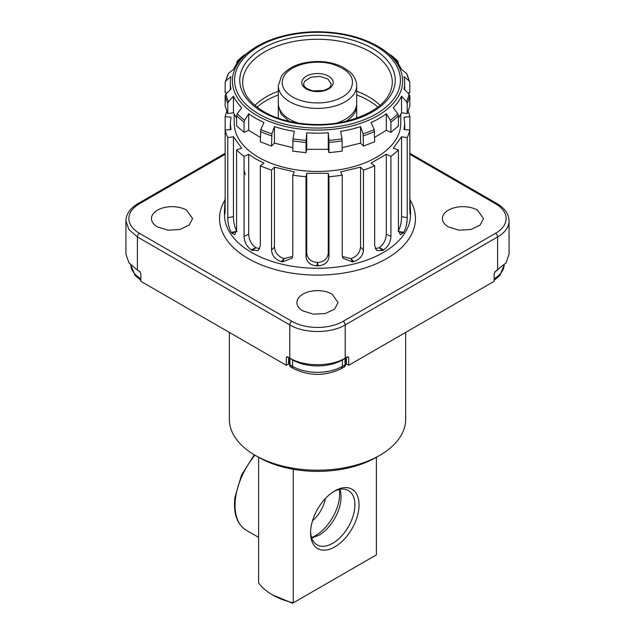 <?xml version="1.0" encoding="UTF-8"?>
<svg xmlns="http://www.w3.org/2000/svg" width="635" height="635" viewBox="0 0 635 635"><rect width="100%" height="100%" fill="white"/><g stroke="black" fill="none" stroke-linecap="round" stroke-linejoin="round"><path stroke-width="0.95" d="M336.653 123.103A39.187 22.622 0 0 0 353.909 111.728A39.187 22.622 0 0 0 356.687 103.37L356.687 85.773A39.187 22.622 0 0 1 353.909 94.131A39.187 22.622 180 0 1 310.126 107.99A39.187 22.622 180 0 1 278.313 85.773L278.313 103.37A39.187 22.622 0 0 0 298.347 123.103M311.587 537.543A34.282 19.796 120 0 0 339.352 498.356A34.282 19.796 -60 0 0 339.36 489.434M312.499 520.827A24.487 14.137 120 0 0 325.342 498.586M334.82 490.887L334.82 490.887A34.282 19.796 120 0 0 310.571 532.876A34.282 19.796 120 0 0 334.82 546.878A34.282 19.796 120 0 0 359.061 504.881A34.282 19.796 120 0 0 334.82 490.887L334.82 490.887M310.594 531.638A31.345 18.098 120 0 0 317.063 544.83A31.345 18.098 120 0 0 332.74 543.274A31.345 18.098 -60 0 0 353.219 515.652A31.345 18.098 -60 0 0 348.409 490.537A31.345 18.098 -60 0 0 333.756 491.53M339.868 489.331A31.345 18.098 -60 0 1 318.889 535.281L311.753 538.035M376.38 457.295A83.264 48.069 0 0 1 258.62 457.295L255.159 455.295L258.62 457.295L258.62 582.866A63.675 36.759 0 0 0 272.478 594.868A63.675 36.759 0 0 0 293.259 602.861L376.38 554.871L376.38 457.295L379.841 455.295A88.162 50.903 180 0 1 255.159 455.295L255.159 455.295A88.162 50.903 180 0 1 229.338 419.298L229.338 332.407M293.259 469.289L293.259 602.861L292.584 603.25L272.478 594.868M405.662 332.407L405.662 419.298A88.162 50.903 180 0 1 379.841 455.295M343.797 367.213L345.877 363.458M291.203 367.213L289.965 364.847L292.56 366.347A35.266 20.36 0 0 0 342.44 366.347L345.035 364.847L345.027 358.219M345.496 357.942L345.503 363.291L348.671 365.308L494.133 281.329L494.133 273.733L495.514 271.335L506.087 262.795L509.072 254.135L509.072 220.94C508.865 214.019 504.833 208.24 496.991 203.597A2.937 1.699 120 0 0 495.514 203.748A36.243 20.923 180 0 1 495.514 233.339L343.13 321.318A36.243 20.923 180 0 1 291.87 321.318L139.486 233.339A36.243 20.923 180 0 1 139.486 203.748L225.155 154.289M289.504 357.942L289.497 363.291L286.329 365.308L140.867 281.329L140.867 273.733L139.486 271.335L137.406 270.129L137.406 236.942L128.913 229.6L125.928 220.94L125.928 254.135L128.913 262.795L137.406 270.129M345.503 358.092A2.937 1.699 180 0 1 345.035 358.45L342.44 359.95A35.266 20.36 180 0 1 292.56 359.95L289.973 358.219M347.281 356.91L348.266 356.814L348.671 357.711L347.281 356.91L345.21 358.116L345.21 324.922C330.787 333.685 304.213 333.685 289.79 324.922L137.406 236.942A2.937 1.699 -60 0 1 139.486 233.339M287.719 356.91L286.329 357.711L286.734 356.814L287.719 356.91L289.79 358.116C304.221 366.879 330.779 366.879 345.21 358.116M348.671 357.711L348.671 365.308M286.329 357.711L286.329 365.308M186.587 210.145A20.574 11.874 0 0 0 164.163 207.574A20.574 11.874 0 0 0 151.463 218.543A20.574 11.874 0 0 0 157.496 226.941L168.029 230.188L179.911 229.513L189.143 225.139L192.603 218.543L186.587 210.145M332.049 294.124A20.574 11.874 0 0 0 309.626 291.552A20.574 11.874 0 0 0 296.926 302.522A20.574 11.874 0 0 0 302.951 310.92L313.484 314.166L325.374 313.499L334.605 309.126L338.066 302.522L332.049 294.124M477.504 210.145A20.574 11.874 0 0 0 455.089 207.574A20.574 11.874 0 0 0 442.389 218.543A20.574 11.874 0 0 0 448.413 226.941L458.946 230.188L470.837 229.513L480.068 225.139L483.529 218.543L477.504 210.145M409.916 212.519L410.559 212.566C410.297 215.837 410.059 214.979 409.845 209.987L409.845 116.721A93.059 53.729 0 0 0 408.21 111.363M409.845 196.707L410.559 211.725A93.059 53.729 0 0 1 410.559 212.146A93.059 53.729 0 0 1 410.559 212.566L410.297 214.551M398.05 231.41C400.288 227.6 401.455 222.702 401.55 216.71L407.218 217.615L407.218 137.628A93.059 53.729 0 0 0 409.845 130L404.019 129.588L404.685 123.365L404.019 117.142L409.845 116.721M407.218 217.615C407.178 223.353 406.019 228.251 403.757 232.315A93.059 53.729 0 0 1 403.193 233.093L400.304 234.688L398.415 229.886L398.415 149.9A93.059 53.729 0 0 1 390.93 156.369L386.294 154.281L371.054 163.084L374.666 165.759L374.666 245.745L376.73 250.555L382.786 250.436A93.059 53.729 0 0 0 383.818 249.833C388.271 246.547 390.636 242.054 390.93 236.347L390.93 156.369M342.321 256.381L350.861 258.651C356.664 256.77 359.894 252.92 360.561 247.11L363.466 250.063L363.466 170.077A93.059 53.729 0 0 0 374.666 165.759M363.466 250.063C362.966 255.675 359.735 259.524 353.79 261.62A93.059 53.729 0 0 1 352.433 261.945L342.876 258.135L342.217 255.143L342.217 175.165A93.059 53.729 0 0 1 329.001 176.681L328.279 173.315L306.721 173.315L305.999 176.681L305.999 256.659L306.721 253.294C307.427 258.85 311.023 261.906 317.5 262.477C323.866 261.993 327.454 258.937 328.279 253.294L328.279 173.315M328.279 253.294L329.001 256.659L329.001 176.681M329.001 256.659C328.374 262.144 324.779 265.208 318.23 265.874A93.059 53.729 0 0 1 316.77 265.874C310.213 265.208 306.626 262.136 305.999 256.659M281.21 261.62C275.257 259.517 272.026 255.667 271.534 250.063L274.439 247.11C275.003 252.809 278.233 256.659 284.139 258.651L281.21 261.62A93.059 53.729 0 0 0 282.567 261.945L292.124 258.135L292.783 255.143L292.783 175.165A93.059 53.729 0 0 0 305.999 176.681M271.534 250.063L271.534 170.077A93.059 53.729 0 0 1 260.334 165.759L263.946 163.084L255.849 158.956L248.706 154.281L244.07 156.369L244.07 236.347L248.706 234.267C249.039 240.07 251.428 244.562 255.849 247.737L259.739 248.706M252.214 250.436L255.849 247.737L251.182 249.833A93.059 53.729 0 0 0 251.698 250.134L258.27 250.555L260.334 245.745L260.334 165.759M251.182 249.833C246.729 246.539 244.356 242.046 244.07 236.347M236.482 231.481L231.243 232.315A93.059 53.729 0 0 0 231.807 233.093L234.696 234.688L236.585 229.886L236.585 149.9A93.059 53.729 0 0 0 244.07 156.369M231.243 232.315C228.981 228.243 227.822 223.345 227.782 217.615L227.782 137.628A93.059 53.729 0 0 1 225.155 130L225.155 116.721A93.059 53.729 0 0 1 226.79 111.363M224.703 214.551L224.441 212.566C224.703 215.837 224.941 214.979 225.155 209.987L225.155 130L230.981 129.588L230.315 123.365L230.981 117.142L225.155 116.721M225.123 211.773L224.441 211.725A93.059 53.729 0 0 0 224.441 212.146A93.059 53.729 0 0 0 224.441 212.566L225.084 212.519M224.441 211.725L225.155 196.707M244.07 170.339L245.253 174.474M236.585 149.9L241.697 148.225L233.45 136.731L227.782 137.628M292.783 175.165L294.346 171.887L274.439 167.132L271.534 170.077M363.466 170.077L360.561 167.132L340.654 171.887L342.217 175.165M407.218 137.628L401.55 136.731L393.303 148.225L398.415 149.9M234.236 114.284L234.236 123.365A83.264 48.069 0 0 0 258.62 157.353A83.264 48.069 0 0 0 349.361 167.775A83.264 48.069 0 0 0 400.764 123.365L400.764 114.284M401.55 216.71L401.55 136.731M375.261 248.706L379.151 247.737C383.5 244.689 385.882 240.197 386.294 234.267L386.294 154.281M360.561 247.11L360.561 167.132M306.721 253.294L306.721 173.315M282.567 261.945L284.139 258.651L292.679 256.381M274.439 247.11L274.439 167.132M248.706 234.267L248.706 154.281M227.782 217.615L233.45 216.71C233.505 222.56 234.672 227.457 236.95 231.41M233.45 216.71L233.45 136.731M407.876 92.869L409.845 92.726L409.845 82.447L406.495 73.335A92.305 53.292 180 0 1 409.099 80.899L404.019 76.613A87.186 50.332 0 0 1 404.685 82.836A87.186 50.332 0 0 1 404.019 89.059L409.099 94.075L409.845 95.734L409.845 106.005L407.218 113.633L407.218 103.362L406.495 101.64L401.55 96.203L401.55 112.736L407.218 113.633M398.415 118.11L401.55 112.736M390.93 132.374L398.415 125.905L398.415 115.626L397.764 113.808A92.305 53.292 180 0 1 390.334 120.221L386.294 113.76L386.294 130.286L390.93 132.374L390.93 122.095L390.334 120.221M374.666 137.374L386.294 130.286M363.466 146.082L374.666 141.764L374.205 129.54A92.305 53.292 180 0 1 363.093 133.826L360.561 126.603L360.561 143.137L363.466 146.082L363.093 133.826M342.217 147.637L360.561 143.137M329.001 152.686L342.217 151.17L342.011 138.867A92.305 53.292 180 0 1 328.906 140.367L328.279 132.786L328.279 149.32L329.001 152.686L328.906 140.367M306.721 149.32L306.721 132.786L306.094 140.367A92.305 53.292 180 0 1 292.989 138.867L292.783 151.17L305.999 152.686L306.721 149.32L328.279 149.32M274.439 143.137L274.439 126.603L271.907 133.826A92.305 53.292 180 0 1 260.794 129.54L260.334 141.764L271.534 146.082L274.439 143.137L292.783 147.637M248.706 130.286L248.706 113.76L244.665 120.221A92.305 53.292 180 0 1 237.236 113.808L236.585 115.626L236.585 125.905L244.07 132.374L248.706 130.286L260.334 137.374M233.45 112.736L233.45 96.203L228.505 101.64A92.305 53.292 180 0 1 225.901 94.075L225.155 95.734L225.155 106.005L227.782 113.633L233.45 112.736L236.585 118.11M230.315 89.718L230.315 82.836A87.186 50.332 0 0 1 230.981 76.613L225.901 80.899L225.155 82.447L225.155 92.726L227.124 92.869M398.415 64.095L397.954 61.325L386.294 51.919A87.186 50.332 0 0 0 384.754 50.808L383.159 49.689A85.122 49.141 180 0 1 374.745 117.34A85.122 49.141 180 0 1 257.31 115.713A85.122 49.141 180 0 1 251.841 49.689L250.246 50.808A87.186 50.332 0 0 0 248.706 51.919L237.045 61.325L236.585 64.095M390.334 54.745A92.305 53.292 180 0 1 397.764 61.158L393.303 57.976A87.186 50.332 0 0 1 401.55 69.469L406.495 73.335M409.845 82.447L409.099 80.899M397.764 113.808L393.303 107.696A87.186 50.332 0 0 0 401.55 96.203M374.205 129.54L371.054 122.555A87.186 50.332 0 0 0 386.294 113.76M342.011 138.867L340.654 131.366A87.186 50.332 0 0 0 360.561 126.603M306.721 132.786A87.186 50.332 0 0 0 328.279 132.786M306.094 140.367L305.999 152.686M292.989 138.867L294.346 131.366A87.186 50.332 0 0 1 274.439 126.603M271.907 133.826L271.534 146.082M260.794 129.54L263.946 122.555L255.849 118.427A87.186 50.332 0 0 1 248.706 113.76M244.665 120.221L244.07 122.095L244.07 132.374M237.236 113.808L241.697 107.696A87.186 50.332 0 0 1 233.45 96.203M228.505 101.64L227.782 103.362L227.782 113.633M225.901 94.075L230.981 89.059A87.186 50.332 0 0 1 230.315 82.836M225.901 80.899A92.305 53.292 180 0 1 228.505 73.335L225.155 82.447M228.505 73.335L233.45 69.469A87.186 50.332 0 0 1 241.697 57.976L237.236 61.158A92.305 53.292 180 0 1 244.665 54.745M303.784 84.169A13.716 7.922 180 0 1 304.76 81.24L310.912 77.232L320.08 76.39L328.065 79.129L331.216 84.169L330.454 86.408C330.097 87.63 327.739 89.011 323.366 90.543L313.182 90.884C306.507 88.94 303.371 86.709 303.784 84.169M332.065 85.915A15.677 9.049 180 0 1 311.706 90.98A15.677 9.049 180 0 1 302.935 79.224A15.677 9.049 180 0 1 323.294 74.16A15.677 9.049 180 0 1 332.065 85.915M350.266 90.099A35.266 20.36 180 0 1 304.467 101.489A35.266 20.36 180 0 1 284.734 75.049C291.33 64.675 313.825 59.245 331.24 63.818C349.869 69.612 356.211 78.375 350.266 90.099M254.96 455.176A54.126 31.25 120 0 0 235.529 498.094A54.126 31.25 120 0 0 246.245 530.241L258.62 537.385M356.687 118.229L356.687 105.767A39.187 22.622 180 0 1 345.932 121.333M289.068 121.333L281.107 114.141L278.313 105.767L278.313 118.229M494.133 278.765A35.266 20.36 0 0 0 504.158 265.105L500.039 275.272L494.133 280.384M345.892 363.649C346.44 363.569 344.36 367.736 343.821 367.205L341.424 368.586L342.44 366.347L342.44 359.95A4.897 2.826 60 0 0 342.424 359.577M341.424 368.586C325.477 376.269 309.523 376.269 293.576 368.586A4.897 2.826 -60 0 1 292.56 366.347L292.56 359.95A4.897 2.826 -60 0 1 292.576 359.577M140.867 280.384L134.961 275.272L130.834 265.097A35.266 20.36 0 0 0 140.867 278.765M496.816 270.581L494.832 271.939M289.497 358.092A2.937 1.699 180 0 0 289.965 358.45L289.965 364.847L289.123 363.458M140.168 271.939A35.266 20.36 180 0 1 138.184 270.581M497.594 270.129L497.594 236.942L345.21 324.922A2.937 1.699 -120 0 0 343.13 321.318M346.385 357.434L346.385 363.99M288.615 357.434L288.615 363.99M289.79 358.116L289.79 324.922A2.937 1.699 -60 0 1 291.87 321.318M495.514 233.339A2.937 1.699 -120 0 1 497.594 236.942A39.187 22.622 0 0 0 509.072 220.94M225.155 153.289L138.009 203.597A2.937 1.699 60 0 1 139.486 203.748M409.845 154.289L495.514 203.748M409.916 199.787A97.957 56.555 180 0 1 386.771 258.532A97.957 56.555 180 0 1 386.691 258.58A97.957 56.555 180 0 1 248.229 258.532A97.957 56.555 180 0 1 225.084 199.787M410.559 212.146L410.559 214.543A93.059 53.729 180 0 1 353.116 264.184A93.059 53.729 180 0 1 251.698 252.54A93.059 53.729 180 0 1 224.441 214.543L224.441 212.146M409.877 211.773L410.559 211.725M398.518 231.481L403.757 232.315M398.526 231.561L403.193 233.093M386.294 234.267L390.93 236.347M382.786 250.436L379.151 247.737L383.818 249.833M352.433 261.945L350.861 258.651L353.79 261.62M316.77 265.874L317.5 262.477L318.23 265.874M236.474 231.561L231.807 233.093M407.218 103.362A93.059 53.729 0 0 0 409.845 95.734M390.93 122.095A93.059 53.729 0 0 0 398.415 115.626M363.466 135.811A93.059 53.729 0 0 0 374.666 131.485M329.001 142.407A93.059 53.729 0 0 0 342.217 140.891M292.783 140.891A93.059 53.729 0 0 0 305.999 142.407M260.334 131.485A93.059 53.729 0 0 0 271.534 135.811M236.585 115.626A93.059 53.729 0 0 0 244.07 122.095M225.155 95.734A93.059 53.729 0 0 0 227.782 103.362M377.69 46.212A85.122 49.141 180 0 1 383.159 49.689L377.611 46.164C360.672 36.679 340.503 31.877 317.111 31.75C304.038 31.806 291.616 33.504 279.844 36.846C269.002 39.965 259.667 44.252 251.841 49.689M409.099 94.075A92.305 53.292 180 0 1 406.495 101.64M376.142 46.315A82.939 47.879 0 0 0 258.858 46.315A82.939 47.879 0 0 0 258.858 114.03A82.939 47.879 0 0 0 376.142 114.03A82.939 47.879 0 0 0 376.142 46.315M372.475 48.435A77.748 44.887 0 0 0 262.525 48.435A77.748 44.887 0 0 0 262.525 111.911A77.748 44.887 0 0 0 372.475 111.911A77.748 44.887 0 0 0 372.475 48.435M370.395 51.919A74.811 43.188 0 0 0 287.758 42.831A74.811 43.188 0 0 0 242.729 83.86C243.356 94.266 250.444 103.561 263.993 111.768C284.559 123.976 318.754 128.008 346.226 121.261C375.102 113.268 390.446 100.798 392.271 83.86A74.811 43.188 0 0 0 370.395 51.919M380.095 105.394A72.35 41.767 0 0 0 368.657 96.798A72.35 41.767 0 0 0 356.687 91.218M278.313 91.218A72.35 41.767 0 0 0 254.905 105.394M257.056 107.148A72.247 41.712 180 0 1 278.313 94.948M356.687 94.948A72.247 41.712 180 0 1 368.586 100.497A72.247 41.712 180 0 1 377.944 107.148M356.687 85.773C356.592 80.589 354.314 75.962 349.829 71.89L342.575 66.993C335.304 63.389 326.977 61.555 317.587 61.492C300.887 61.833 288.861 66.675 281.503 76.025L278.313 85.773M246.245 530.241C236.926 524.288 233.156 513.31 234.958 497.308L241.459 475.25L254.262 454.771M356.687 105.767L356.632 104.521M278.368 104.521L278.313 105.767M289.108 363.649C290.957 369.03 290.552 365.935 291.179 367.205L293.576 368.586M409.845 153.289L496.991 203.597M138.009 203.597C130.167 208.24 126.135 214.019 125.928 220.94M230.315 129.635L230.315 123.365M404.685 129.635L404.685 123.365M404.685 89.718L404.685 82.836"/></g></svg>
